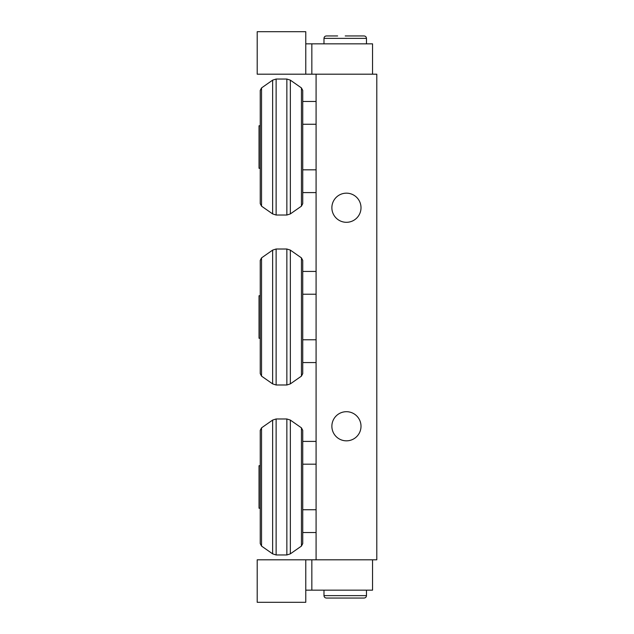 <?xml version="1.0" encoding="UTF-8"?>
<svg xmlns="http://www.w3.org/2000/svg" width="634" height="634" viewBox="0 0 634 634"><rect width="100%" height="100%" fill="white"/><g stroke="black" fill="none" stroke-linecap="round" stroke-linejoin="round"><path stroke-width="0.95" d="M361.008 426.262A14.566 14.566 0 0 1 346.441 440.836A14.566 14.566 0 0 1 331.875 426.262A14.566 14.566 0 0 1 346.441 411.696A14.566 14.566 0 0 1 361.008 426.262M331.875 207.738A14.566 14.566 0 0 1 346.441 193.164A14.566 14.566 0 0 1 361.008 207.738A14.566 14.566 0 0 1 346.441 222.304A14.566 14.566 0 0 1 331.875 207.738M316.089 74.194L316.089 559.806L376.794 559.806L376.794 74.194L257.206 74.194L257.206 31.7L305.77 31.7L305.77 74.194M305.77 590.159L372.546 590.159L372.546 559.806M305.77 559.806L305.77 602.3L257.206 602.3L257.206 559.806L316.089 559.806M311.841 559.806L311.841 590.159M372.546 74.194L372.546 43.841L305.77 43.841M311.841 74.194L311.841 43.841M323.982 595.619C324.125 597.101 324.933 597.91 326.407 598.052L364.043 598.052C365.533 597.894 366.341 597.085 366.476 595.619L323.982 595.619L323.982 590.159M364.043 35.948C365.517 36.09 366.325 36.899 366.476 38.381C366.325 36.899 365.517 36.09 364.043 35.948L345.229 35.948M366.476 38.381L366.476 43.841L366.476 38.381L323.982 38.381C324.125 36.899 324.933 36.09 326.407 35.948L337.637 35.948M302.735 147.033L302.735 90.4L301.443 87.92L301.443 206.153L302.735 203.665L302.735 147.033M261.541 87.92L260.241 90.4L260.241 203.665L261.541 206.153L261.541 87.92L272.636 80.146L272.636 213.92L276.123 215.021L276.123 79.044L286.861 79.044L286.861 215.021L290.34 213.92L290.34 80.146L301.443 87.92M302.735 101.472L316.089 101.472M302.735 124.256L316.089 124.256M302.735 192.593L316.089 192.593M302.735 169.817L316.089 169.817M260.241 125.786L259.029 125.786L259.029 168.279L260.241 168.279M302.735 486.967L302.735 430.335L301.443 427.847L301.443 546.08L302.735 543.6L302.735 486.967M316.089 464.183L302.735 464.183L302.735 441.407L316.089 441.407M316.089 532.528L302.735 532.528L302.735 509.744L316.089 509.744M260.241 486.967L260.241 543.6L260.241 508.214L259.029 508.214L259.029 465.721L260.241 465.721L260.241 430.335L260.241 486.967M302.735 317L302.735 260.368L301.443 257.879L301.443 376.12L302.735 373.632L302.735 317M316.089 294.224L302.735 294.224L302.735 271.439L316.089 271.439M316.089 362.561L302.735 362.561L302.735 339.776L316.089 339.776M261.541 257.879L260.241 260.368L260.241 373.632L261.541 376.12L261.541 257.879L272.636 250.113L272.636 383.887L276.123 384.989L276.123 249.011L286.861 249.011L286.861 384.989L290.34 383.887L290.34 250.113L301.443 257.879M260.241 295.753L259.029 295.753L259.029 338.247L260.241 338.247M301.443 546.08L290.34 553.854L290.34 420.08L301.443 427.847M272.636 553.854L261.541 546.08L261.541 427.847L272.636 420.08L272.636 553.854L276.123 554.956L276.123 418.979L286.861 418.979L286.861 554.956L290.34 553.854M366.476 595.619L366.476 590.159L366.476 595.619C366.341 597.085 365.533 597.894 364.043 598.052M323.982 38.381L323.982 43.841L323.982 38.381C324.125 36.899 324.933 36.09 326.407 35.948M301.443 206.153L290.34 213.92M286.861 79.044L290.34 80.146M276.123 215.021L286.861 215.021M272.636 80.146L276.123 79.044M261.541 206.153L272.636 213.92M286.861 418.979L290.34 420.08M276.123 554.956L286.861 554.956M272.636 420.08L276.123 418.979M261.541 427.847L260.241 430.335M261.541 546.08L260.241 543.6M301.443 376.12L290.34 383.887M286.861 249.011L290.34 250.113M276.123 384.989L286.861 384.989M272.636 250.113L276.123 249.011M261.541 376.12L272.636 383.887"/></g></svg>
